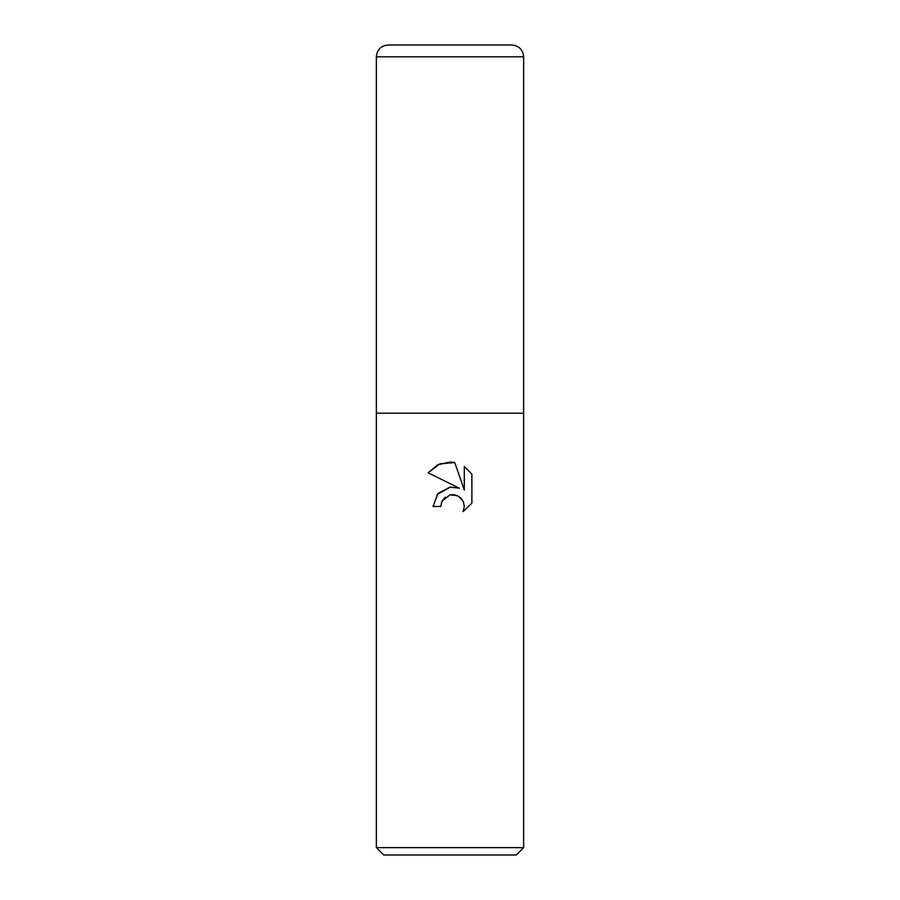 <?xml version="1.0" encoding="UTF-8"?>
<svg xmlns="http://www.w3.org/2000/svg" width="900" height="900" viewBox="0 0 900 900"><rect width="100%" height="100%" fill="white"/><g stroke="black" fill="none" stroke-linecap="round" stroke-linejoin="round"><path stroke-width="1.35" d="M440.798 506.441L433.058 506.441L437.861 493.537L450 487.091L459.382 488.228L428.119 472.815L437.647 464.827L450 462.037L454.748 462.544L464.299 490.039L464.299 466.493L471.881 474.154L471.881 503.201L463.084 511.639L464.321 506.374L463.433 501.863L460.89 498.06L457.076 495.506L450 494.887L442.046 501.109L440.798 506.441L441.585 502.132M523.631 847.631L516.274 855L383.726 855L376.369 847.631L523.631 847.631L523.631 56.779C522.934 49.624 519.007 45.697 511.853 45L416.869 45M450 413.179L523.631 413.179L376.369 413.179L450 413.179L376.369 413.179L376.369 847.631M454.748 462.544L439.875 463.849L428.119 472.815M471.881 474.154L464.299 466.493M459.382 488.228L454.725 487.069M450.484 487.035L437.006 494.584M442.046 501.109L445.309 497.104M450.281 494.831L453.938 494.685M453.994 494.696L459.135 496.609L463.433 501.863L464.321 506.374L463.084 511.639L471.881 503.201M376.369 413.179L376.369 56.779C377.066 49.624 380.993 45.697 388.147 45L450 45M376.369 56.779L523.631 56.779"/></g></svg>
